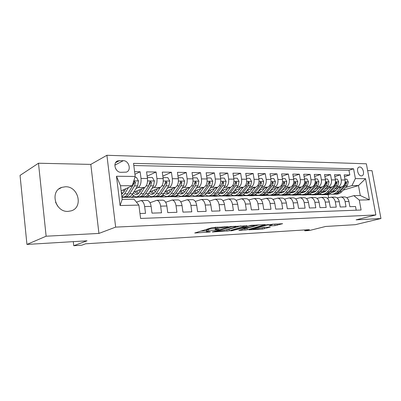 <?xml version="1.0" encoding="UTF-8"?>
<svg xmlns="http://www.w3.org/2000/svg" width="401" height="401" viewBox="0 0 401 401"><rect width="100%" height="100%" fill="white"/><g stroke="black" fill="none" stroke-linecap="round" stroke-linejoin="round"><path stroke-width="0.6" d="M228.214 226.685L212.134 227.613L194.736 233.011L210.264 231.999L206.505 231.908L207.317 231.292L219.081 229.387L215.352 229.282C214.941 229.151 215.232 228.936 216.219 228.63L228.214 226.685M65.408 186.766L61.849 187.367C49.579 190.911 55.178 212.43 68.135 211.377L71.193 210.851C83.548 207.417 78.395 186.144 65.408 186.766M359.727 167.011L359.161 167.082C355.903 167.768 357.968 176.069 361.356 175.879L361.882 175.813C365.146 175.122 363.116 166.881 359.727 167.011M275.041 225.628L282.64 223.683L266.951 224.705L248.861 229.853L262.324 229.101L270.304 227.156L264.685 227.262L259.647 228.405C256.73 229.081 254.47 229.367 252.856 229.262L265.412 225.487C268.394 224.791 270.7 224.5 272.329 224.61L269.056 225.918L275.041 225.628L274.8 224.134L275.923 223.999M46.13 236.214L98.932 233.427L90.811 164.4L38.491 163.227L46.13 236.214L26.942 244.43L87.017 240.816L73.754 245.718L81.744 245.201L85.598 243.803L309.477 229.643L304.795 230.816L309.356 230.525L325.592 226.47L355.371 224.68L380.95 218.525L372.018 170.691L367.627 170.59M98.932 233.427L115.653 227.116L375.862 214.941L356.113 219.838L380.95 218.525M246.81 225.773L229.948 226.665L212.294 231.989L229.227 230.826L246.77 225.537M251.096 225.307L265.302 224.6L247.196 229.778L238.856 230.435L246.495 228.059L242.089 228.264L230.806 230.921L251.096 225.307M26.942 244.43L20.05 175.407L38.491 163.227M344.474 176.671L349.822 174.956L344.148 174.871L345.071 179.999L341.236 179.969C341.577 183.488 340.464 185.823 337.893 186.971L336.128 187.518M334.81 176.605L340.314 174.811L334.474 174.721L335.396 179.924L331.452 179.894C331.792 183.468 330.685 185.833 328.118 187.001L326.334 187.558M324.86 176.535L330.529 174.661L324.519 174.57L325.442 179.849L321.376 179.818C321.722 183.442 320.615 185.848 318.048 187.031L316.249 187.603M314.62 176.475L320.454 174.51L314.264 174.415L315.186 179.773L311.001 179.738C311.346 183.417 310.239 185.858 307.687 187.061L305.863 187.648M304.068 176.41L310.078 174.35L303.702 174.255L304.625 179.693L300.309 179.658C300.655 183.392 299.557 185.869 297.006 187.092L295.166 187.693M293.196 176.35L299.387 174.189L292.815 174.089L293.738 179.608L289.291 179.573C289.637 183.367 288.54 185.884 285.998 187.122L284.144 187.743M281.983 176.295L288.369 174.019L281.592 173.919L282.51 179.523L277.923 179.488C278.269 183.342 277.176 185.894 274.65 187.152L272.775 187.793M270.414 176.245L277.001 173.849L270.008 173.743L270.931 179.437L266.194 179.402C266.54 183.312 265.457 185.909 262.941 187.187L261.046 187.848M258.475 176.199L265.277 173.668L258.059 173.558L258.976 179.347L254.084 179.307C254.434 183.287 253.357 185.924 250.856 187.222L248.941 187.904M246.149 176.154L253.171 173.488L245.718 173.372L246.63 179.252L241.577 179.212C241.923 183.257 240.856 185.939 238.374 187.257L236.44 187.964M233.412 176.119L240.665 173.297L232.966 173.177L233.878 179.157L228.655 179.117C229.001 183.227 227.943 185.949 225.482 187.292L223.522 188.024M220.249 176.094L227.743 173.097L219.783 172.976L220.69 179.057L215.292 179.016C215.633 183.197 214.59 185.969 212.149 187.327L210.174 188.089M206.63 176.079L214.385 172.896L206.149 172.771L207.051 178.951L201.462 178.911C201.808 183.162 200.771 185.984 198.36 187.367L196.36 188.159M192.54 176.079L200.565 172.686L192.039 172.555L192.936 178.846L187.147 178.801C187.493 183.132 186.47 185.999 184.089 187.407L182.069 188.229M177.949 176.089L186.254 172.47L177.427 172.335L178.315 178.736L172.32 178.691C172.661 183.097 171.658 186.014 169.307 187.452L167.267 188.305M162.826 176.119L171.438 172.245L162.285 172.104L163.167 178.62L156.951 178.575C157.292 183.062 156.305 186.034 153.994 187.493L151.929 188.39M147.152 176.174L156.074 172.009L146.586 171.864L147.458 178.5C147.794 183.036 146.821 186.044 144.535 187.523L133.628 192.355M139.969 213.517L145.533 213.337L144.651 206.535C144.074 203.036 142.841 201.051 140.946 200.575L136.44 202.134M146.716 200.475L147.388 200.46C149.292 200.931 150.535 202.906 151.112 206.38L151.999 213.126L161.523 212.816L160.631 206.144C160.049 202.711 158.796 200.761 156.866 200.294L150.014 202.736M162.395 200.194L163.077 200.184C165.017 200.645 166.275 202.58 166.861 205.989L167.753 212.615L176.936 212.314L176.034 205.763C175.448 202.39 174.174 200.475 172.219 200.019L165.663 202.269M177.518 199.924L178.204 199.914C180.174 200.365 181.452 202.264 182.044 205.613L182.946 212.119L191.803 211.833L190.896 205.397C190.3 202.084 189.011 200.204 187.031 199.758L180.751 201.828M192.114 199.668L192.811 199.653C194.801 200.099 196.094 201.964 196.69 205.252L197.603 211.643L206.149 211.367L205.237 205.041C204.635 201.788 203.337 199.944 201.327 199.503L195.307 201.417M206.204 199.417L206.911 199.402C208.926 199.838 210.234 201.673 210.831 204.901L211.748 211.182L220.004 210.916L219.086 204.7C218.485 201.502 217.172 199.688 215.142 199.257L209.362 201.036M219.823 199.172L220.535 199.162C222.57 199.588 223.888 201.392 224.495 204.565L225.412 210.741L233.392 210.48L232.47 204.37C231.863 201.227 230.54 199.442 228.495 199.021L222.941 200.67M232.991 198.941L233.713 198.926C235.763 199.347 237.091 201.117 237.698 204.239L238.62 210.309L246.339 210.059L245.412 204.049C244.8 200.956 243.467 199.207 241.407 198.791L236.069 200.33M245.728 198.716L246.455 198.701C248.52 199.112 249.858 200.851 250.47 203.924L251.397 209.893L258.861 209.648L257.928 203.738C257.317 200.7 255.978 198.976 253.903 198.57L248.765 200.004M258.059 198.495L258.79 198.48C260.866 198.886 262.214 200.6 262.825 203.618L263.753 209.492L270.981 209.257L270.048 203.442C269.437 200.45 268.089 198.756 265.998 198.355L261.051 199.698M269.998 198.284L270.73 198.269C272.82 198.665 274.174 200.35 274.785 203.322L275.723 209.101L282.72 208.871L281.783 203.152C281.171 200.204 279.813 198.54 277.718 198.144L272.946 199.407M281.567 198.079L282.304 198.064C284.404 198.455 285.763 200.114 286.374 203.036L287.311 208.726L294.088 208.505L293.156 202.871C292.54 199.974 291.181 198.33 289.076 197.944L284.474 199.127M292.78 197.878L293.522 197.863C295.627 198.249 296.991 199.878 297.607 202.761L298.539 208.36L305.116 208.144L304.179 202.595C303.562 199.743 302.199 198.129 300.088 197.748L295.642 198.861M303.657 197.683L304.399 197.673C306.514 198.049 307.878 199.653 308.494 202.49L309.432 208.004L315.808 207.798L314.87 202.335C314.254 199.523 312.89 197.934 310.77 197.558L306.474 198.605M314.214 197.498L314.955 197.482C317.076 197.853 318.444 199.437 319.061 202.229L319.993 207.658L326.183 207.457L325.246 202.079C324.63 199.307 323.261 197.743 321.141 197.372L316.985 198.36M324.459 197.317L325.201 197.302C327.326 197.668 328.695 199.227 329.311 201.979L330.249 207.327L336.254 207.132L335.316 201.828C334.7 199.102 333.331 197.558 331.206 197.197L327.186 198.129M334.409 197.137L335.151 197.127C337.276 197.482 338.65 199.021 339.266 201.733L340.198 207.001L346.033 206.811L345.101 201.588C344.484 198.901 343.111 197.377 340.985 197.021L337.096 197.904M326.324 190.53L323.677 191.347M313.572 194.455L312.189 194.881L313.106 194.455M317.286 194.435L316.003 194.826L312.189 194.881M345.071 179.999C345.416 183.498 344.299 185.818 341.727 186.961L334.655 189.127M316.334 190.681L313.913 191.437M303.757 194.61L302.459 195.016L303.372 194.585C305.532 194.756 307.467 193.904 309.176 192.029L307.211 192.049C305.502 193.929 303.572 194.781 301.417 194.61L299.457 194.079M307.742 194.54L306.379 194.961L302.459 195.016M335.396 179.924C335.742 183.473 334.629 185.828 332.063 186.991L324.82 189.237M306.048 190.841L303.868 191.533M293.738 194.751L292.454 195.157L293.276 194.746M299.567 194.129L296.489 195.097L292.454 195.157M325.442 179.849C325.787 183.452 324.675 185.843 322.113 187.016L314.69 189.357M295.447 191.011L293.532 191.628M283.542 194.856L282.169 195.297L282.961 194.896M289.201 194.315L286.319 195.242L282.169 195.297M315.186 179.773C315.532 183.427 314.429 185.853 311.868 187.046L304.264 189.488M284.525 191.192L282.885 191.733M272.865 195.026L271.582 195.447L272.479 195.001M278.535 194.51L275.853 195.387L271.582 195.447M304.625 179.693C304.971 183.402 303.868 185.863 301.316 187.077L293.517 189.623M273.256 191.387L271.923 191.833M261.963 195.172L260.69 195.598L261.487 195.182M267.557 194.716L265.086 195.538L260.69 195.598M293.738 179.608C294.083 183.377 292.986 185.879 290.444 187.107L282.444 189.768M261.632 191.603L260.63 191.944M250.841 195.287L249.467 195.758L250.269 195.327M256.254 194.926L253.998 195.693L249.467 195.758M282.51 179.523C282.86 183.352 281.768 185.889 279.231 187.142L271.026 189.924M249.628 191.828L248.986 192.054M239.272 195.442L237.908 195.919L238.801 195.447M244.615 195.147L242.575 195.853L237.908 195.919M270.931 179.437C271.276 183.322 270.189 185.904 267.667 187.172L259.247 190.089M227.297 195.623L225.999 196.084L226.881 195.608M232.625 195.372L230.806 196.019L225.999 196.084M258.976 179.347C259.322 183.297 258.244 185.919 255.738 187.207L247.086 190.264M214.936 195.808L213.713 196.254L214.525 195.798M220.279 195.608L218.67 196.189L213.713 196.254M246.63 179.252C246.976 183.267 245.908 185.929 243.417 187.242L234.525 190.455M205.242 194.861L204.239 195.237M202.395 195.924L201.036 196.435L201.793 195.984M207.568 195.838L206.154 196.36L201.036 196.435M233.878 179.157C234.219 183.237 233.161 185.944 230.69 187.277L221.547 190.66M191.909 195.102L189.016 196.039M194.495 196.069L193.242 196.54L187.959 196.615M220.69 179.057C221.036 183.207 219.984 185.959 217.537 187.312L208.134 190.886M178.129 195.352L174.45 196.806L177.974 195.242M181.097 196.264L179.904 196.731L174.45 196.806M207.051 178.951C207.392 183.177 206.355 185.974 203.934 187.352L194.259 191.127M163.884 195.623L160.49 197.001L163.723 195.513M167.412 196.405L166.129 196.921L160.49 197.001M192.936 178.846C193.277 183.142 192.249 185.994 189.858 187.392L179.894 191.392M149.152 195.904L146.059 197.202L148.992 195.793M153.157 196.595L151.889 197.122L146.059 197.202M178.315 178.736C178.656 183.107 177.648 186.009 175.282 187.432L165.022 191.683M133.909 196.209L131.132 197.412L133.739 196.099M138.41 196.796L137.167 197.327L131.132 197.412M163.167 178.62C163.508 183.072 162.51 186.024 160.184 187.478L149.608 192.004M120.987 172.31L126.27 172.129C131.698 170.605 129.067 160.545 123.287 160.681L117.889 160.826C112.435 162.39 115.167 172.545 120.987 172.31M115.653 227.116L106.902 155.282L366.369 163.798L375.862 214.941M349.822 174.956L348.98 170.3L353.582 168.791L133.538 163.372L135.212 176.435L132.295 185.728L121.142 190.861M353.582 168.791L355.371 178.595L365.527 178.696L369.426 199.823L359.281 200.054L361.095 210.014L140.601 218.44L138.886 205.101L120.084 205.533L116.465 176.255L135.212 176.435M123.057 197.041L121.969 197.523M134.942 174.29L140.144 171.768L141.012 178.455C141.347 183.021 140.38 186.049 138.114 187.538L136.024 188.475M356.203 210.199L355.537 206.505L349.867 206.685L348.935 201.492C348.319 198.821 346.945 197.307 344.82 196.951L344.073 196.966M156.074 172.009L156.951 178.575M171.438 172.245L172.32 178.691M186.254 172.47L187.147 178.801M200.565 172.686L201.462 178.911M214.385 172.896L215.292 179.016M227.743 173.097L228.655 179.117M240.665 173.297L241.577 179.212M253.171 173.488L254.084 179.307M265.277 173.668L266.194 179.402M277.001 173.849L277.923 179.488M288.369 174.019L289.291 179.573M299.387 174.189L300.309 179.658M310.078 174.35L311.001 179.738M320.454 174.51L321.376 179.818M330.529 174.661L331.452 179.894M340.314 174.811L341.236 179.969M348.98 170.3L133.814 165.528M140.144 171.768L134.606 171.683M328.66 197.693L328.128 194.655L330.178 194.039M343.171 190.144L358.474 185.558L351.973 185.563L345.652 187.478M336.028 190.39L333.176 191.257M323.061 194.32L321.652 194.746L322.474 194.36M328.128 194.655L321.652 194.746M132.295 185.728L120.506 185.733L122.2 199.377L134.009 199.187L138.886 205.101M90.811 164.4L106.902 155.282M304.65 229.948L304.795 230.816M73.298 241.643L73.754 245.718M346.72 197.688L353.802 195.658L360.298 195.553L358.474 185.558L365.527 178.696M306.845 194.816L312.163 194.746M296.951 194.951L302.434 194.876M286.775 195.092L292.434 195.016M276.309 195.237L282.144 195.157M265.537 195.387L271.562 195.302M254.45 195.538L260.665 195.452M243.026 195.698L249.447 195.608M231.252 195.858L237.888 195.768M219.116 196.029L225.974 195.934M206.595 196.199L213.688 196.104M193.673 196.38L201.016 196.274M180.335 196.56L187.934 196.455M166.55 196.751L174.425 196.645M152.305 196.946L160.465 196.836M137.573 197.152L146.039 197.036M122.33 197.362L131.112 197.242M316.464 194.685L321.632 194.615M190.194 195.588L191.753 194.991M204.806 194.856L205.091 194.751M359.281 200.054L353.802 195.658M351.973 185.563L355.371 178.595M120.506 185.733L116.465 176.255M122.2 199.377L120.084 205.533M369.426 199.823L360.298 195.553M116.932 170.47L115.578 168.585M55.554 202.229L57.679 206.144M215.452 227.187L215.116 227.673L215.312 228.986M215.187 228.159L208.5 229.272L208.731 230.871M206.465 231.628L206.274 230.324L208.5 229.272M200.575 231.121L206.345 230.796M226.51 229.653L228.996 229.292L240.846 225.848M232.159 226.645L215.126 231.527L224.199 230.324L234.695 227.272C235.733 226.961 236.049 226.74 235.648 226.605L232.159 226.645L232.109 226.309M258.941 224.896L246.966 228.279L247.196 229.778M244.936 228.61L246.966 228.279M253.683 226.134L254.555 225.578C252.825 225.452 250.445 225.753 247.412 226.475L243.267 227.658L242.961 227.858L243.462 227.873L249.522 227.312L253.683 226.134M272.274 224.264L274.8 224.134M262.59 227.593L264.154 227.307M125.779 188.726L123.819 191.974L121.568 194.285M128.485 187.483L124.621 193.848L121.864 196.645M134.942 177.312L136.39 177.322L138.485 180.996L137.633 185.879L132.751 193.768C131.257 196.109 129.558 197.162 127.663 196.936L125.759 196.966M124.094 191.518L123.328 189.853M124.21 196.901L124.611 196.981C126.5 197.207 128.19 196.144 129.678 193.798L134.546 185.879L135.448 182.415L134.17 181.297L133.483 182.41L132.581 185.884L127.729 193.818C126.24 196.169 124.556 197.232 122.671 197.006L121.909 197.016M122.591 193.543L121.272 191.909M135.448 182.415L134.079 183.051L132.706 185.663M141.899 188.686L139.919 191.848C138.661 193.788 137.232 194.66 135.628 194.47L133.177 193.081M144.666 187.457L140.736 193.693C139.222 196.009 137.508 197.056 135.593 196.831L132.165 194.625M147.337 177.568L152.38 177.468L154.42 181.072L153.553 185.863L148.576 193.613C147.047 195.909 145.317 196.946 143.388 196.726L141.608 196.751M139.974 191.758L139.047 189.954M147.643 177.422L147.413 178.164M140.089 196.701L140.44 196.766C142.365 196.986 144.089 195.944 145.613 193.643L150.57 185.863L151.498 182.465L150.27 181.367L149.603 182.455L148.681 185.869L143.728 193.663C142.215 195.969 140.495 197.011 138.571 196.791L136.756 196.816M135.267 191.628L135.673 192.505M135.112 191.698L137.598 194.129M138.525 193.508L136.611 191.031M151.498 182.465L150.099 183.087L149.107 185.011M157.448 188.645L155.443 191.728C154.164 193.633 152.706 194.49 151.077 194.305L148.846 193.192M160.26 187.442L156.275 193.538C154.736 195.813 152.992 196.841 151.042 196.625L147.768 194.706M163.037 177.648L167.798 177.603L169.788 181.142L168.901 185.848L163.839 193.462C162.285 195.718 160.525 196.741 158.56 196.525L156.906 196.545M155.302 191.939L154.225 190.029M163.232 177.563L163.087 178.039M155.408 196.51L155.718 196.565C157.678 196.776 159.433 195.753 160.981 193.493L166.029 185.853L166.971 182.51L165.793 181.427L164.204 185.853L159.162 193.508C157.618 195.778 155.869 196.801 153.914 196.585L152.225 196.61M150.505 191.618L150.686 191.999M150.44 191.648L153.007 194.009M153.899 193.457L151.879 191.031M166.971 182.51L165.553 183.122L164.761 184.671M172.45 188.605L170.43 191.613C169.127 193.482 167.648 194.325 165.994 194.144L163.979 193.257M175.302 187.427L171.272 193.392C169.703 195.628 167.934 196.635 165.954 196.425L162.826 194.746M178.174 177.733L182.676 177.733L184.615 181.212L183.713 185.833L178.575 193.317C176.996 195.533 175.212 196.54 173.217 196.33L171.678 196.35M170.099 192.069L168.886 190.084M170.204 196.32L170.47 196.365C172.46 196.575 174.24 195.568 175.813 193.347L180.941 185.838L181.899 182.555L180.771 181.493L179.177 185.838L174.059 193.362C172.49 195.593 170.716 196.6 168.726 196.39L167.157 196.41M165.247 191.588L167.879 193.883M168.746 193.397L166.631 191.016M181.899 182.555L180.46 183.157L179.828 184.425M186.936 188.565L184.901 191.498C183.578 193.337 182.079 194.169 180.4 193.994L178.595 193.287M189.828 187.402L185.753 193.247C184.164 195.442 182.365 196.44 180.36 196.234L177.367 194.751M192.786 177.823L197.036 177.859L198.931 181.277L198.014 185.823L192.806 193.177C191.207 195.357 189.402 196.345 187.382 196.139L185.949 196.159M184.4 192.154L183.056 190.124M184.495 196.139L184.726 196.174C186.741 196.38 188.545 195.392 190.139 193.202L195.337 185.823L196.31 182.6L195.222 181.553L193.638 185.823L188.445 193.222C186.856 195.412 185.051 196.405 183.041 196.194L181.578 196.214M179.678 191.708L182.249 193.758M183.087 193.327L180.886 190.996M196.31 182.6L194.851 183.192L194.355 184.234M200.936 188.525L198.881 191.392C197.543 193.197 196.024 194.014 194.33 193.843L192.726 193.287M203.858 187.382L199.743 193.107C198.134 195.272 196.315 196.249 194.285 196.044L191.422 194.731M206.901 177.944L210.911 177.979L212.766 181.342L211.833 185.808L206.565 193.041C204.946 195.187 203.117 196.154 201.076 195.954L199.743 195.974M198.219 192.204L196.761 190.149M198.31 195.964L198.505 195.989C200.545 196.189 202.37 195.217 203.984 193.066L209.247 185.813L210.229 182.64L209.187 181.608L207.603 185.813L202.35 193.081C200.736 195.237 198.911 196.214 196.876 196.014L195.518 196.029M193.718 191.894L196.139 193.633M196.946 193.247L194.67 190.966M210.229 182.64L208.756 183.222L208.375 184.079M214.465 188.48L212.4 191.287C211.046 193.066 209.512 193.868 207.798 193.698L206.395 193.267M217.417 187.357L213.272 192.976C211.643 195.102 209.803 196.064 207.753 195.863L205.016 194.696M220.54 178.064L224.319 178.099L226.134 181.402L225.192 185.798L219.868 192.911C218.234 195.016 216.385 195.974 214.319 195.778L213.086 195.793M211.588 192.229L210.024 190.169M211.673 195.788L211.838 195.813C213.898 196.009 215.743 195.051 217.372 192.936L222.69 185.798L223.683 182.681L222.68 181.668L221.096 185.798L215.788 192.951C214.159 195.071 212.319 196.029 210.259 195.833L209.001 195.848M207.297 192.034L209.573 193.513M210.355 193.162L208.049 191.001M223.683 182.681L222.194 183.252L221.923 183.919M227.552 188.44L225.482 191.187C224.114 192.936 222.565 193.728 220.836 193.558L219.618 193.227M230.535 187.337L226.354 192.846C224.715 194.936 222.856 195.883 220.786 195.693L218.164 194.645M233.728 178.184L237.292 178.214L239.061 181.463L238.114 185.783L232.74 192.781C231.091 194.856 229.227 195.798 227.146 195.608L226.004 195.623M224.525 192.239L222.861 190.174M224.605 195.623L224.74 195.638C226.816 195.833 228.68 194.886 230.324 192.806L235.688 185.788L236.695 182.721L235.728 181.718L234.154 185.788L228.796 192.821C227.146 194.906 225.287 195.853 223.212 195.658L222.044 195.673M220.445 192.134L222.57 193.392M223.332 193.076L221.141 191.207M236.695 182.721L235.197 183.282L235.031 183.728M240.219 188.395L238.139 191.087C236.76 192.806 235.197 193.588 233.452 193.422L232.42 193.177M243.222 187.312L239.021 192.721C237.362 194.781 235.492 195.713 233.402 195.523L230.891 194.58M246.48 178.295L249.843 178.325L251.577 181.523L250.615 185.773L245.201 192.66C243.537 194.701 241.658 195.628 239.562 195.437L238.505 195.452M237.046 192.229L235.297 190.174M237.131 195.457L237.232 195.472C239.327 195.663 241.201 194.731 242.866 192.68L248.269 185.773L249.287 182.756L248.354 181.773L246.78 185.778L241.382 192.696C239.723 194.751 237.848 195.683 235.753 195.493L234.67 195.503M233.176 192.209L235.156 193.272M235.893 192.986L233.823 191.372M249.287 182.756L247.723 183.478M252.485 188.355L250.399 190.991C249.006 192.686 247.437 193.452 245.678 193.292L244.826 193.112M255.507 187.287L251.282 192.6C249.617 194.625 247.728 195.548 245.628 195.357L243.217 194.51M258.825 178.405L261.998 178.43L263.693 181.578L262.725 185.763L257.272 192.54C255.597 194.55 253.708 195.462 251.597 195.277L250.62 195.292M249.181 192.209L247.347 190.169M249.262 195.302L249.337 195.307C251.447 195.493 253.337 194.58 255.006 192.56L260.455 185.763L261.477 182.796L260.575 181.823L259.011 185.763L253.572 192.575C251.898 194.595 250.013 195.513 247.903 195.327L246.906 195.342M245.517 192.259L247.347 193.157M248.064 192.896L246.114 191.498M264.369 188.315L262.274 190.901C260.876 192.57 259.292 193.322 257.527 193.167L256.84 193.036M267.407 187.262L263.166 192.48C261.487 194.475 259.587 195.382 257.472 195.202L255.161 194.43M270.78 178.51L273.768 178.535L275.427 181.633L274.454 185.748L268.971 192.425C267.287 194.405 265.382 195.302 263.262 195.122L262.359 195.132M260.946 192.179L259.101 190.264M261.021 195.147L261.071 195.152C263.191 195.332 265.091 194.43 266.775 192.445L272.254 185.753L273.281 182.831L272.414 181.874L270.855 185.753L265.382 192.46C263.703 194.45 261.803 195.352 259.683 195.172L258.76 195.182M257.477 192.285L259.166 193.041M259.858 192.806L258.028 191.598M275.883 188.275L273.788 190.811C272.384 192.455 270.79 193.197 269.011 193.041L268.495 192.956M278.941 187.237L274.685 192.37C272.996 194.335 271.086 195.227 268.961 195.046L266.745 194.35M282.364 178.61L285.181 178.635L286.805 181.683L285.823 185.738L280.309 192.315C278.62 194.264 276.705 195.147 274.575 194.971L273.743 194.981M272.349 192.139L270.59 190.45M272.424 194.996L272.449 195.001C274.58 195.177 276.49 194.29 278.184 192.335L283.687 185.743L284.725 182.866L283.883 181.924L282.334 185.743L276.83 192.345C275.141 194.305 273.231 195.197 271.101 195.016L270.254 195.026M269.076 192.295L270.62 192.931M271.292 192.711L269.587 191.673M287.056 188.234L284.956 190.721C283.542 192.34 281.943 193.076 280.159 192.921L279.803 192.871M290.123 187.212L285.853 192.259C284.159 194.194 282.239 195.071 280.104 194.896L277.978 194.259M293.587 178.711L296.244 178.731L297.833 181.733L296.845 185.728L291.311 192.204C289.612 194.124 287.692 194.996 285.552 194.826L284.79 194.836M283.417 192.099L281.738 190.61M283.487 194.851L283.492 194.851C285.627 195.026 287.547 194.149 289.246 192.224L294.78 185.733L295.818 182.896L295.006 181.969L293.467 185.733L287.938 192.239C286.239 194.169 284.319 195.046 282.184 194.871L281.402 194.881M280.329 192.295L281.738 192.821M282.389 192.62L280.8 191.728M297.888 188.194L295.788 190.64C294.369 192.234 292.765 192.956 290.976 192.806L290.775 192.781M300.971 187.192L296.69 192.149C294.986 194.059 293.061 194.926 290.915 194.751L288.875 194.169M304.474 178.806L306.976 178.826L308.534 181.783L307.542 185.718L301.988 192.099C300.284 193.994 298.354 194.851 296.209 194.68L295.512 194.691M294.154 192.049L292.565 190.736M294.224 194.711C296.364 194.876 298.284 194.014 299.983 192.119L305.537 185.723L306.58 182.931L305.793 182.014L304.264 185.723L298.715 192.129C297.011 194.034 295.086 194.896 292.936 194.726L292.219 194.736M291.251 192.274L292.524 192.716M293.156 192.53L291.687 191.763M308.409 188.159L306.309 190.555C304.885 192.129 303.271 192.841 301.477 192.696L301.427 192.691M311.497 187.167L307.211 192.049M315.036 178.896L317.392 178.921L318.92 181.833L317.928 185.708L312.354 191.994C310.645 193.863 308.71 194.711 306.554 194.54L305.923 194.55M304.585 191.994L303.081 190.841M304.65 194.57C306.79 194.726 308.71 193.873 310.409 192.014L315.978 185.713L317.026 182.961L316.264 182.059L314.74 185.713L309.176 192.029M301.853 192.249L303.001 192.61M303.617 192.44L302.259 191.783M318.62 188.119L316.519 190.48C315.126 191.999 313.542 192.706 311.772 192.595M321.717 187.142L317.427 191.944C315.712 193.798 313.777 194.64 311.617 194.475L309.737 193.989M325.291 178.991L327.507 179.006L329.005 181.879L328.008 185.698L322.424 191.899C320.71 193.738 318.77 194.575 316.61 194.405L316.033 194.415M314.715 191.939L313.301 190.926M314.78 194.44C316.92 194.585 318.835 193.743 320.534 191.914L326.113 185.703L327.166 182.991L326.429 182.104L324.915 185.703L319.331 191.929C317.617 193.773 315.682 194.615 313.522 194.45L312.93 194.455M312.153 192.214L313.176 192.51M313.772 192.35L312.534 191.793M328.544 188.084L326.444 190.4C325.086 191.858 323.547 192.555 321.828 192.495M331.647 187.122L327.351 191.848C325.632 193.673 323.692 194.505 321.532 194.34L319.722 193.894M335.246 179.077L337.331 179.097L338.8 181.924L337.802 185.693L332.208 191.798C330.489 193.613 328.549 194.44 326.384 194.274L325.863 194.285M324.559 191.884L323.236 190.996M324.625 194.31C326.76 194.445 328.675 193.613 330.369 191.818L335.963 185.693L337.015 183.021L336.304 182.144L334.795 185.693L329.206 191.828C327.487 193.653 325.547 194.48 323.381 194.315L322.845 194.325M322.163 192.169L323.066 192.41M323.642 192.259L322.519 191.793M338.188 188.044L336.088 190.325C334.77 191.718 333.276 192.41 331.607 192.4M341.291 187.097L336.995 191.753C335.276 193.553 333.336 194.375 331.171 194.214L329.427 193.798M344.92 179.162L346.88 179.177L348.319 181.969L347.316 185.683L341.717 191.708C339.998 193.498 338.053 194.31 335.888 194.149L335.416 194.154M334.133 191.823L332.895 191.046M334.193 194.179C336.329 194.31 338.238 193.493 339.933 191.723L345.532 185.683L346.589 183.051L345.893 182.184L344.399 185.683L338.8 191.733C337.081 193.533 335.136 194.35 332.97 194.189L332.484 194.194M331.898 192.124L332.675 192.31M333.241 192.174L332.223 191.778M341.727 186.961L337.893 186.971M332.063 186.991L328.118 187.001M322.113 187.016L318.048 187.031M311.868 187.046L307.687 187.061M301.316 187.077L297.006 187.092M290.444 187.107L285.998 187.122M279.231 187.142L274.65 187.152M267.667 187.172L262.941 187.187M255.738 187.207L250.856 187.222M243.417 187.242L238.374 187.257M230.69 187.277L225.482 187.292M217.537 187.312L212.149 187.327M203.934 187.352L198.36 187.367M189.858 187.392L184.089 187.407M175.282 187.432L169.307 187.452M160.184 187.478L153.994 187.493M144.535 187.523L138.114 187.538M151.112 206.38L144.651 206.535M348.935 201.492L345.101 201.588M339.266 201.733L335.316 201.828M329.311 201.979L325.246 202.079M319.061 202.229L314.87 202.335M308.494 202.49L304.179 202.595M297.607 202.761L293.156 202.871M286.374 203.036L281.783 203.152M274.785 203.322L270.048 203.442M262.825 203.618L257.928 203.738M250.47 203.924L245.412 204.049M237.698 204.239L232.47 204.37M224.495 204.565L219.086 204.7M210.831 204.901L205.237 205.041M196.69 205.252L190.896 205.397M182.044 205.613L176.034 205.763M166.861 205.989L160.631 206.144M147.458 178.5L141.012 178.455M115.618 162.671L119.523 160.575M114.856 165.162L123.287 160.681M224.851 226.695L224.901 227.031M217.522 227.081L217.683 228.194M216.004 227.161L216.219 228.63M217.487 229.317L217.532 229.638M215.753 229.342L215.813 229.733M207.086 229.698L207.317 231.292M208.7 231.933L208.746 232.239M195.292 232.725L195.337 233.026M226.585 226.6L226.635 226.941M228.996 229.292L229.227 230.826M226.871 229.633L227.096 231.166M212.816 231.723L212.856 231.999M230.54 226.525L230.595 226.896M215.252 231.001L215.312 231.392M233.903 226.214L233.953 226.55M244.886 228.625L245.111 230.109M239.317 230.199L239.352 230.45M245.953 227.733L246.003 228.044M241.993 227.638L242.089 228.264M239.883 228.244L239.938 228.605M232.595 230.329L232.65 230.69M247.357 226.104L247.412 226.475M243.212 227.292L243.267 227.658M265.357 225.146L265.412 225.487M253.643 228.415L253.698 228.75M264.134 227.312L264.364 228.776M262.104 227.728L262.324 229.101M276.916 223.948L277.131 225.292M138.435 180.906L133.819 180.881M127.729 193.818L124.621 193.848M132.751 193.768L129.678 193.798M132.581 185.884L131.954 185.884M137.633 185.879L134.546 185.879M154.37 180.981L147.558 180.946M143.728 193.663L140.736 193.693M148.576 193.613L145.613 193.643M148.681 185.869L146.235 185.869M153.553 185.863L150.57 185.863M169.738 181.051L163.267 181.021M159.162 193.508L156.275 193.538M163.839 193.462L160.981 193.493M164.204 185.853L161.914 185.853M168.901 185.848L166.029 185.853M184.57 181.122L178.415 181.092M174.059 193.362L171.272 193.392M178.575 193.317L175.813 193.347M179.177 185.838L177.041 185.843M183.713 185.833L180.941 185.838M198.886 181.192L193.031 181.162M188.445 193.222L185.753 193.247M192.806 193.177L190.139 193.202M193.638 185.823L191.638 185.828M198.014 185.823L195.337 185.823M212.72 181.257L207.147 181.232M202.35 193.081L199.743 193.107M206.565 193.041L203.984 193.066M207.603 185.813L205.733 185.813M211.833 185.808L209.247 185.813M226.089 181.322L220.786 181.297M215.788 192.951L213.272 192.976M219.868 192.911L217.372 192.936M221.096 185.798L219.357 185.803M225.192 185.798L222.69 185.798M239.021 181.382L233.973 181.357M228.796 192.821L226.354 192.846M232.74 192.781L230.324 192.806M234.154 185.788L232.53 185.788M238.114 185.783L235.688 185.788M251.532 181.442L246.73 181.417M241.382 192.696L239.021 192.721M245.201 192.66L242.866 192.68M246.78 185.778L245.272 185.778M250.615 185.773L248.269 185.773M263.647 181.498L259.071 181.478M253.572 192.575L251.282 192.6M257.272 192.54L255.006 192.56M259.011 185.763L257.602 185.768M262.725 185.763L260.455 185.763M259.983 183.327L261.477 182.796M275.387 181.553L271.026 181.533M265.382 192.46L263.166 192.48M268.971 192.425L266.775 192.445M270.855 185.753L269.547 185.753M274.454 185.748L272.254 185.753M271.838 183.337L273.281 182.831M286.765 181.608L282.61 181.588M276.83 192.345L274.685 192.37M280.309 192.315L278.184 192.335M282.334 185.743L281.116 185.743M285.823 185.738L283.687 185.743M283.327 183.342L284.725 182.866M297.793 181.663L293.833 181.643M287.938 192.239L285.853 192.259M291.311 192.204L289.246 192.224M293.467 185.733L292.339 185.733M296.845 185.728L294.78 185.733M294.464 183.352L295.818 182.896M308.494 181.713L304.72 181.693M298.715 192.129L296.69 192.149M301.988 192.099L299.983 192.119M304.264 185.723L303.216 185.723M307.542 185.718L305.537 185.723M305.266 183.367L306.58 182.931M318.88 181.758L315.281 181.743M312.354 191.994L310.409 192.014M314.74 185.713L313.772 185.713M317.928 185.708L315.978 185.713M315.747 183.377L317.026 182.961M328.965 181.808L325.537 181.793M319.331 191.929L317.427 191.944M322.424 191.899L320.534 191.914M324.915 185.703L324.023 185.703M328.008 185.698L326.113 185.703M325.928 183.387L327.166 182.991M338.765 181.853L335.492 181.838M329.206 191.828L327.351 191.848M332.208 191.798L330.369 191.818M334.795 185.693L333.973 185.693M337.802 185.693L335.963 185.693M335.812 183.402L337.015 183.021M348.284 181.899L345.166 181.884M338.8 191.733L336.995 191.753M341.717 191.708L339.933 191.723M344.399 185.683L343.647 185.688M347.316 185.683L345.532 185.683M345.416 183.412L346.589 183.051M58.907 188.981L61.849 187.367M147.388 200.46L140.946 200.575M163.077 200.184L156.866 200.294M178.204 199.914L172.219 200.019M192.811 199.653L187.031 199.758M206.911 199.402L201.327 199.503M220.535 199.162L215.142 199.257M233.713 198.926L228.495 199.021M246.455 198.701L241.407 198.791M258.79 198.48L253.903 198.57M270.73 198.269L265.998 198.355M282.304 198.064L277.718 198.144M293.522 197.863L289.076 197.944M304.399 197.673L300.088 197.748M314.955 197.482L310.77 197.558M325.201 197.302L321.141 197.372M335.151 197.127L331.206 197.197M344.82 196.951L340.985 197.021M116.711 161.463L117.889 160.826M215.056 231.061L215.116 231.467M235.577 226.129L235.648 226.605M246.44 227.708L246.495 228.059M254.485 225.131L254.555 225.578M242.891 227.382L242.951 227.778M272.259 224.194L272.329 224.61M252.76 228.66L252.825 229.071M135.628 194.47L136.601 194.46M151.077 194.305L152.064 194.295M165.994 194.144L166.996 194.134M180.4 193.994L181.417 193.979M194.33 193.843L195.357 193.833M207.798 193.698L208.836 193.688M220.836 193.558L221.883 193.548M233.452 193.422L234.51 193.412M245.678 193.292L246.74 193.282M257.527 193.167L258.595 193.157M269.011 193.041L270.089 193.031M280.159 192.921L281.241 192.911M290.976 192.806L292.058 192.796M302.725 194.595L303.382 194.585M301.477 192.696L302.565 192.686M311.783 192.585L312.77 192.575M321.853 192.475L322.685 192.47M331.632 192.37L332.324 192.365"/></g></svg>
